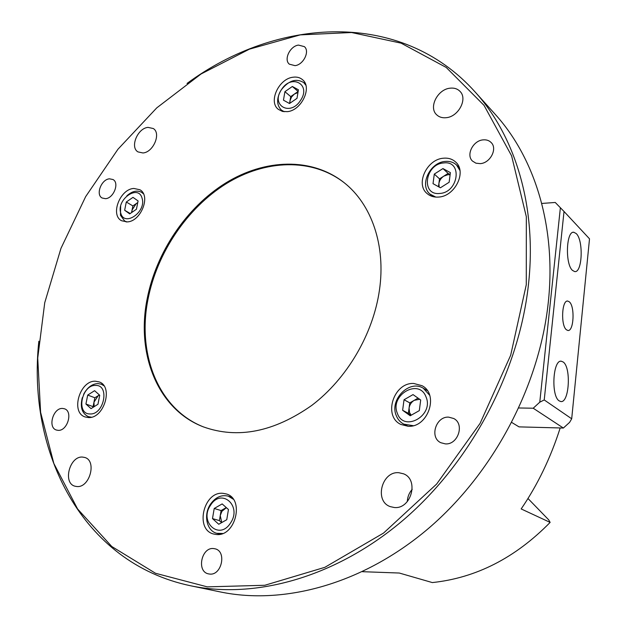 <?xml version="1.0" encoding="UTF-8"?>
<svg xmlns="http://www.w3.org/2000/svg" width="627" height="627" viewBox="0 0 627 627"><rect width="100%" height="100%" fill="white"/><g stroke="black" fill="none" stroke-linecap="round" stroke-linejoin="round"><path stroke-width="0.94" d="M560.185 427.959C550.624 457.882 537.613 484.875 521.17 508.936L550.138 522.401C515.323 557.897 476.058 577.953 432.316 582.569L399.289 573.031L362.445 571.691M550.138 522.401L548.703 519.861L527.981 498.504M109.529 178.82L113.048 179.549C119.663 182.943 113.55 198.414 105.469 198.681L102.107 197.999C95.406 194.668 101.417 179.197 109.529 178.82M62.575 408.443L64.416 408.773C73.312 411.273 67.497 431.251 58.099 430.341L56.446 430.044C47.433 427.638 53.146 407.66 62.575 408.443M213.736 548.578L214.975 548.797C227.052 551.141 221.676 576.017 209.449 574.034L208.54 573.885C196.251 571.738 201.455 546.768 213.736 548.578M448.681 417.143L453.721 418.507C464.913 423.946 458.016 445.021 445.358 443.885L440.812 442.717C429.26 437.544 435.875 416.187 448.681 417.143M483.174 139.868C486.458 139.578 489.138 140.487 491.2 142.588C497.72 148.748 490.204 163.169 480.219 163.631L475.932 163.185L472.499 161.084C465.751 155.034 473.087 140.472 483.174 139.868M298.499 45.089L304.377 46.641C310.083 51.265 303.429 64.808 295.035 65.647L289.337 64.173C283.522 59.612 290.05 46.045 298.499 45.089M88.289 417.535C103.949 418.938 113.746 386.522 99.168 381.921L95.508 381.224C79.762 380.174 70.271 412.621 85.17 416.963L88.289 417.535M216.111 534.463C235.486 537.237 244.945 498.7 226.229 493.935L223.032 493.331C203.509 490.996 194.519 529.784 213.783 534.055L216.111 534.463M408.067 426.258C427.935 427.92 439.362 394.422 422.034 385.707L413.742 383.465C393.529 382.274 382.776 416.367 400.951 424.479L408.067 426.258M438.445 197.066C454.873 196.588 467.091 171.853 455.743 162.119C452.506 159.101 448.462 157.792 443.595 158.2C426.893 159.062 415.168 184.15 427.112 193.571C430.177 196.204 433.955 197.372 438.445 197.066M287.291 111.661C301.446 110.595 312.497 87.372 302.543 79.707C300.012 77.544 296.861 76.706 293.091 77.215C278.788 78.594 268.074 101.911 278.364 109.372L282.409 111.402L287.291 111.661M127.179 221.903C140.918 221.644 151.162 195.593 139.892 189.754L133.833 188.453C120 189.017 110.038 215.077 121.575 220.735L127.179 221.903M398.858 472.719L403.545 473.816C419.322 479.631 411.14 509.539 394.226 507.494L390.347 506.647C374.013 501.302 381.725 470.971 398.858 472.719M450.061 88.188C454.207 87.725 457.545 88.807 460.085 91.448C467.867 98.972 458.376 116.857 446.134 117.704C442.207 118.095 439.01 117.084 436.549 114.678C428.445 107.319 437.67 89.253 450.061 88.188M148.027 127.383L153.286 128.527C161.382 133.277 153.333 152.369 142.956 152.964L137.964 151.899C129.718 147.251 137.595 128.159 148.027 127.383M82.631 457.091L84.653 457.444C97.161 460.477 89.755 488.159 76.792 486.521L75.13 486.238C62.41 483.386 69.621 455.68 82.631 457.091M187.042 83.43C276.828 17.29 400.857 9.005 475.188 92.044C515.441 136.561 537.19 207.247 528.396 285.152C518.874 371.372 471.198 461.543 404.141 519.336C336.879 577.012 255.981 599.404 190.812 585.814L220.406 591.951C284.462 605.298 363.362 583.831 428.562 528.365C493.567 472.774 539.432 385.934 548.272 302.488C556.439 227.099 534.933 158.27 495.385 114.514L494.703 113.753M526.288 284.682L526.335 216.746L511.608 155.849L484.036 105.36L446.228 67.457L401.108 43.153L351.551 32.518L300.215 34.885L249.397 49.165L201.04 73.994L156.766 107.868L117.931 149.265L85.664 196.619L60.976 248.323L44.736 302.723L37.73 358.048L40.606 412.339L53.836 463.455L77.63 509.022L111.771 546.501L155.496 573.266L207.286 586.864L264.813 585.273L324.857 567.325L383.544 533.075L436.635 484.06L480.11 423.343L510.684 355.219L526.288 284.682M203.783 427.034C158.419 409.431 136.905 354.302 147.996 299.314C157.048 252.759 187.152 208.054 226.237 183.68C265.307 159.517 311.878 157.659 344.192 182.723M379.437 290.183C373.167 334.097 346.997 378.669 311.838 405.356C273.921 432.034 237.735 439.19 203.281 426.838C157.667 409.368 135.996 354.067 147.149 298.891C156.241 252.172 186.509 207.318 225.767 182.959C265.002 158.803 311.721 157.142 343.98 182.551C371.403 204.002 386.02 245.251 379.437 290.183M407.315 501.6C407.519 496.905 409.157 492.806 412.237 489.295M190.812 585.814C81.933 563.132 26.89 451.934 38.843 341.237M95.633 385.433C81.706 384.602 75.726 414.196 89.967 413.945C104.106 414.98 109.991 384.798 95.633 385.433M91.377 417.198L88.344 416.665C81.949 413.452 79.935 407.111 82.302 397.643M83.642 394.289C87.286 387.47 92.044 383.896 97.922 383.559L101.3 384.202L103.894 385.762M99.348 394.908L98.267 395.59L93.964 402.205L94.168 406.657M99.442 394.994L94.842 397.761L93.078 406.657L93.533 407.056M97.953 404.258L99.732 395.253L94.591 390.684L87.709 395.073L85.923 404.023L91.025 408.639L97.953 404.258M93.078 406.657L85.923 404.023M94.842 397.761L87.709 395.073M142.055 198.187C138.387 183.93 116.254 199.433 120.721 212.976C124.107 227.421 146.702 211.918 142.055 198.187M126.928 221.919L124.702 221.041L120.462 215.273L120.643 206.33M126.826 195.859C132.085 191.125 137.031 189.957 141.663 192.348L143.489 193.868M137.713 202.795L136.208 203.61L132.07 210.014L131.936 212.357M137.768 202.537L132.877 205.922L131.552 212.616M129.703 213.893L136.443 209.238L138.081 200.938L132.987 197.356L126.293 202.012L124.648 210.257L129.703 213.893M130.244 213.525L124.648 210.257M132.877 205.922L126.293 202.012M297.958 92.584L294.408 94.026L291.508 97.036L289.995 100.806L289.972 103.196M300.592 100.32C311.58 84.261 291.257 73.437 281.398 89.732C270.48 105.422 290.395 116.802 300.592 100.32M284.266 111.724L281.405 110.101C276.476 105.022 276.389 98.329 281.139 90.022C288.639 80.475 296.195 78.014 303.797 82.639L305.851 85.217M298.146 91.471L290.709 96.589L289.549 103.486M283.467 100.163L289.494 103.526L297.002 98.337L298.421 89.794L292.354 86.487L284.909 91.667L283.467 100.163M290.709 96.589L284.909 91.667M298.115 91.464L292.354 86.487M450.108 174.8L447.944 174.682L443.814 176.14C441.047 178.013 439.402 180.505 438.892 183.617L439.198 187.105M439.66 193.461C458.698 192.622 462.82 160.308 443.697 162.949C425.004 163.992 420.654 195.648 439.66 193.461M435.796 197.082L430.075 194.158C419.016 185.42 429.887 162.197 445.358 161.429C449.849 161.061 453.595 162.268 456.581 165.058L459.952 170.528M450.147 174.518L448.117 173.405L439.519 178.867L438.477 186.705M434.299 174.087L433.022 183.656L440.413 187.786L449.136 182.269L450.398 172.621L442.952 168.569L434.299 174.087L439.519 178.867M448.117 173.405L442.952 168.569M419.675 399.289L414.228 400.332C411.351 402.095 409.635 404.681 409.07 408.099L409.572 412.652L411.194 415.215M397.353 413.295C403.772 432.661 434.245 415.576 426.039 396.954C419.165 377.83 389.5 394.994 397.353 413.295M413.162 425.678L403.804 424.158C400.285 422.3 397.761 419.424 396.233 415.513C389.281 399.634 409.431 379.217 423.319 388.27L429.644 395.261M418.052 398.145L409.768 402.871L408.373 413.326L411.085 415.278M413.028 394.602L404.039 399.752L402.628 410.293L410.23 415.764L419.306 410.622L420.693 400.002L413.028 394.602M408.373 413.326L402.628 410.293M409.768 402.871L404.039 399.752M226.41 507.69L221.927 511.295L220.249 515.574L221.731 522.565M210.57 505.213C198.72 521.868 219.356 540.897 230.485 523.059C242.422 505.926 221.307 487.532 210.57 505.213M222.64 533.483L216.785 533.311C206.604 530.944 203.219 514.587 210.523 504.139C215.563 497.156 221.488 494.491 228.299 496.169L233.228 499.186M226.292 507.588L221.096 510.55L219.403 520.606L221.637 522.62M228.455 509.508L222.162 503.92L214.215 508.473L212.49 518.607L218.737 524.258L226.755 519.72L228.455 509.508M219.403 520.606L212.49 518.607M221.096 510.55L214.215 508.473M569.308 301.822L567.733 301.062C561.792 299.839 560.624 325.672 566.455 329.794L567.811 330.453C573.799 331.895 575.108 306.337 569.308 301.822M563.171 361.998L561.322 361.223C552.881 359.404 550.874 396.186 559.213 400.888L560.695 401.507C569.198 403.561 571.409 367.414 563.171 361.998M576.26 233.589L573.823 232.256C566.173 230.697 564.99 264.202 572.506 270.417L574.614 271.554C582.311 273.356 583.698 240.454 576.26 233.589M541.736 203.454L555.256 202.466L564.026 211.479L544.228 399.948L571.699 418.789L589.513 238.824L564.026 211.479M571.699 418.789L569.614 422.355L563.367 428.037L533.209 408.224L518.866 407.973M511.797 422.488L519.023 426.877L563.367 428.037M533.209 408.224L539.776 402.181L560.381 207.694M544.228 399.948L539.776 402.181M475.188 92.044L495.385 114.514M90.406 417.394L88.344 416.665M103.322 384.994L101.3 384.202M143.183 193.281L141.663 192.348M126.27 221.942L124.702 221.041M305.514 84.159L303.797 82.639M283.192 111.575L281.405 110.101M459.207 167.581L456.581 165.058M432.842 196.596L430.075 194.158M407.926 426.258L403.804 424.158M427.269 390.558L423.319 388.27M220.124 534.228L216.785 533.311M231.559 497.211L228.299 496.169M567.239 301.093L567.733 301.062M560.726 361.246L561.322 361.223M573.078 232.327L573.823 232.256"/></g></svg>
